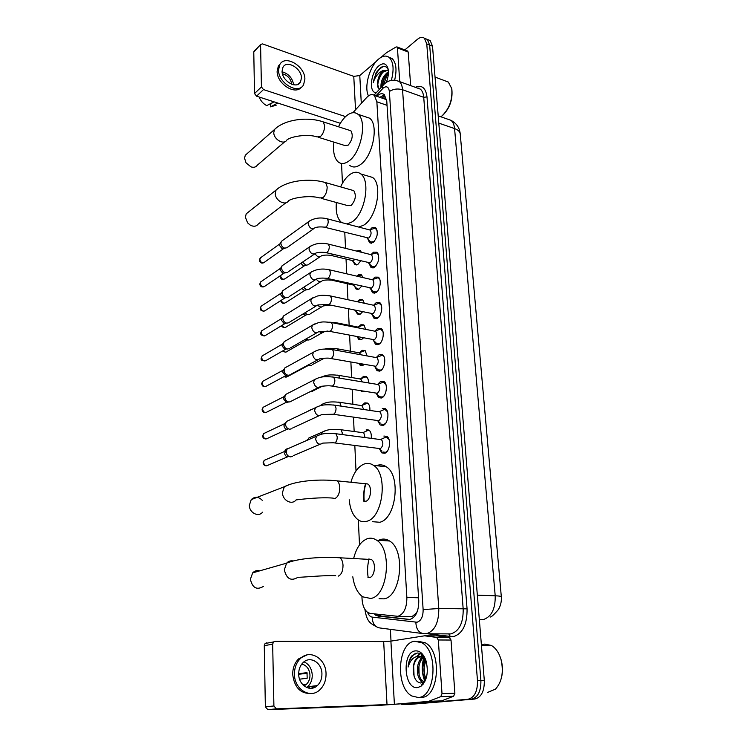 <?xml version="1.0" encoding="UTF-8"?>
<svg xmlns="http://www.w3.org/2000/svg" width="747" height="747" viewBox="0 0 747 747"><rect width="100%" height="100%" fill="white"/><g stroke="black" fill="none" stroke-linecap="round" stroke-linejoin="round"><path stroke-width="1.12" d="M360.568 261.002L357.804 264.475L354.806 264.503L353.294 261.702M356.356 251.02L360.147 250.404L361.389 252.271M361.567 286.204L359.055 289.07L356.086 289.042L354.526 286.222M356.851 276.166L358.336 274.821L361.361 274.821L362.893 277.557M362.519 311.835L360.334 314.076L357.402 313.992L355.787 311.154M357.944 301.097L359.596 299.584L362.584 299.64L364.34 303.254M363.406 337.905L361.632 339.493L358.737 339.362L357.113 336.682M359.111 326.364L360.876 324.758L363.826 324.87L365.75 329.38M364.181 364.415L362.949 365.33L360.101 365.162L358.793 363.462M360.287 352.07L362.183 350.352L365.087 350.511L367.141 355.927M364.713 391.372L361.492 391.391L360.82 390.746M361.483 378.206L363.509 376.376L366.366 376.581C367.841 377.786 368.551 379.906 368.514 382.94M362.687 404.799L364.853 402.848L367.664 403.091C369.345 404.491 370.073 406.928 369.868 410.411M370.213 229.562L372.118 227.63L375.592 227.546C378.486 232.532 377.618 237.574 372.968 242.672L369.56 242.719L367.832 238.956M371.483 254.204L373.5 252.178L376.946 252.159C379.952 257.276 379.093 262.374 374.368 267.463L370.988 267.454L369.195 263.663M372.762 279.275L374.91 277.137L378.318 277.174C381.922 279.527 380.13 290.499 375.788 292.675L372.454 292.609L370.587 288.79M374.06 304.767L376.339 302.507L379.709 302.61C383.435 305.009 381.661 316.233 377.235 318.306L373.939 318.185L371.997 314.338M375.377 330.706L377.795 328.307L381.119 328.465C384.966 330.912 383.23 342.415 378.701 344.386L375.452 344.199L373.444 340.333M376.703 357.085L379.271 354.554L382.548 354.769C386.526 357.262 384.817 369.046 380.195 370.904L377.002 370.671L374.91 366.768M378.057 383.939L380.783 381.25L383.995 381.512C388.123 384.061 386.442 396.143 381.717 397.88L378.58 397.591L376.413 393.669M382.315 408.404L385.471 408.712C389.729 411.317 388.095 423.717 383.267 425.323L380.186 424.996L377.935 421.047M383.865 436.033L386.965 436.397C391.372 439.049 389.775 451.776 384.836 453.252L381.829 452.887L379.495 448.91M397.273 616.406L412.036 616.592L416.191 613.212L417.461 611.027M361.922 596.246L362.052 599.057C362.5 605.556 364.443 610.047 367.879 612.54L370.363 613.446L397.908 616.322C403.875 614.165 406.863 607.862 406.863 597.423L376.862 101.807L374.415 95.448C372.146 93.786 369.541 94.495 366.6 97.586L352.892 112.722M368.635 559.363L367.963 559.326M363.92 501.274C363.266 495.196 363.836 489.257 365.628 483.44M386.601 99.482L385.517 99.202L386.722 100.443M501.284 596.339L460.451 136.412M385.517 99.202L384.406 98.669M341.528 163.453L342.453 183.248M344.778 232.42L345.525 248.349M346.029 259.022L346.729 273.822M347.187 283.673L347.943 299.724M348.373 308.866L349.157 325.328M349.615 335.235L350.371 351.211M350.885 362.062L351.613 377.524M352.173 389.364L352.873 404.295M353.48 417.162L354.153 431.514M354.816 445.455L356.011 470.927M358.327 519.949L359.503 544.918M366.226 429.758L368.971 430.048C370.876 431.663 371.623 434.437 371.212 438.368M424.996 38.489L427.331 39.423L429.646 45.063L480.9 680.536C481.068 691.33 477.884 697.539 471.329 699.164L406.704 704.524L471.329 699.164C477.884 697.539 481.068 691.33 480.9 680.536L429.646 45.063L427.331 39.423L424.996 38.489M427.854 39.628L430.188 40.553L432.513 46.193L484.308 680.461C484.486 691.218 481.292 697.418 474.728 699.043L410.01 704.393M374.014 613.866L378.103 616.107L409.748 619.524C415.78 617.386 418.787 611.111 418.759 600.7L386.759 100.929L384.294 94.617C382.137 93.011 379.644 93.571 376.815 96.288M383.528 84.588L387.833 73.421L383.528 84.588M422.671 668.21L424.249 657.696M420.43 659.433L421.373 656.473L420.43 659.433M421.401 656.408L422.083 654.802L421.401 656.408M404.809 49.937L417.452 39.302C420.159 37.117 422.494 36.771 424.455 38.274L426.761 43.924L477.482 680.62C477.641 691.433 474.448 697.651 467.902 699.285L403.875 704.626L401.326 704.234M391.017 641.103L390.373 629.338M379.812 97.334L384.472 94.776M410.019 619.468L381.521 616.172L377.786 614.295M313.152 686.101L311.639 688.258M438.312 639.983L436.706 637.424L424.548 635.809L437.163 635.893L449.395 637.499L451.02 640.039L438.312 639.983L442.009 693.646L454.886 693.235L453.644 696.213L441.636 700.863L377.795 705.495L267.828 709.65L265.353 706.802L273.906 705.98L276.409 708.856L394.388 704.281L428.526 701.396L440.767 696.643L442.009 693.646M451.02 640.039L454.886 693.235M424.548 635.809L390.905 641.122L383.678 641.598L274.999 641.299L273.477 641.962L272.664 644.157L264.27 645.679L265.353 706.802M264.27 645.679L265.092 643.503L266.595 642.85M272.664 644.157L273.906 705.98M298.697 674.149C298.632 685.335 310.425 692.488 317.344 685.606C320.463 682.609 321.994 678.649 321.929 673.747C321.929 662.561 310.033 655.427 303.077 662.608C300.126 665.549 298.669 669.396 298.697 674.149M306.718 687.501L307.671 686.736C310.771 683.776 312.302 679.863 312.255 675.027C311.76 668.537 309.006 664.13 303.992 661.823M299.584 679.191L307.176 678.22L307.008 672.617L298.697 673.738M304.076 685.886L306.326 684.411C308.791 682.039 310.005 678.93 309.977 675.064C309.407 668.995 306.672 665.325 301.769 664.055M306.98 654.932L298.604 658.873C294.645 662.86 292.684 668.051 292.703 674.457C294.355 687.455 300.49 693.804 311.116 693.505M326.037 673.682C326.019 658.452 309.828 648.769 300.35 658.602C296.382 662.598 294.421 667.799 294.449 674.224C294.337 689.434 310.36 699.173 319.753 689.883C324.039 685.783 326.131 680.386 326.037 673.682M298.707 674.261L307.157 673.308M313.338 687.903L314.72 685.914M308.52 688.08L309.874 686.484M485.559 645.156L489.49 645.436M500.443 657.687L501.162 659.956C502.806 666.081 502.871 672.123 501.377 678.08M481.423 645.137L484.7 644.091L491.339 645.436C495.775 648.032 499.005 652.747 501.032 659.582C503.823 671.964 501.965 681.815 495.466 689.145L487.576 692.432M414.706 641.243L421.878 642.803C438.62 651.188 435.669 697.474 418.199 697.493L411.858 695.98C395.088 687.417 397.6 642.569 414.706 641.243M418.096 641.253L425.276 642.812C442.056 651.179 439.133 697.353 421.644 697.381L420.542 697.418M423.857 657.435C417.106 661.506 417.19 677.697 422.858 681.012L424.819 681.591M423.175 657.052C415.902 660.395 415.584 677.585 421.513 681.04M426.061 660.918C423.26 667.183 423.269 673.056 426.079 678.547M425.603 659.592C421.653 666.922 421.672 673.654 425.631 679.798M424.016 656.809L421.187 656.436C416.527 657.696 413.894 661.917 413.259 669.088C413.427 677.566 415.902 682.207 420.692 683.01L423.129 682.226L425.939 678.967M413.259 669.088C413.483 661.87 415.705 657.659 419.907 656.445L424.249 657.136M425.034 658.34L423.344 657.136M417.582 687.576C403.838 689.668 401.69 651.944 415.304 650.898C419.805 650.562 423.325 653.7 425.855 660.292C428.806 671.674 427.172 680.33 420.963 686.269L417.582 687.576M425.239 658.695C422.979 654.83 420.262 652.943 417.087 653.037L411.672 655.997C409.617 658.845 408.441 662.514 408.142 667.024C410.299 659.676 414.165 656.081 419.749 656.249L420.505 656.398M423.596 663.579L424.557 657.939M425.08 660.32L425.37 658.994M425.501 659.34L425.034 660.423M422.811 655.446L422.008 656.389M421.878 656.566L419.786 660.348M419.898 679.453L421.906 682.805M422.475 683.449L423.213 684.121M419.935 653.513L416.677 656.426M424.175 666.754L424.343 674.018M423.157 655.801L422.634 656.445M422.419 656.734L421.392 658.359M418.927 666.333L419.104 674.55M421.289 680.872L422.428 682.609M422.737 682.973L423.484 683.757M420.318 653.681L417.47 656.258M413.651 665.96L414.071 676.184M415.724 653.289C411.494 655.717 408.973 660.292 408.142 667.024M259.657 570.867C256.987 570.166 254.662 570.829 252.673 572.865L250.385 579.242C252.43 587.982 256.8 590.354 263.486 586.367M367.954 577.45L369.644 577.524C374.957 576.721 376.311 562.314 371.352 559.503L368.729 559.017M353.723 558.196C356.487 547.467 361.146 540.931 367.711 538.578C370.755 537.728 373.687 538.251 376.525 540.137C392.586 549.166 387.992 596.367 370.689 598.459L362.781 596.853C357.514 593.081 354.19 586.395 352.799 576.796M378.608 540.277L380.69 539.455C383.753 538.615 386.713 539.138 389.579 541.005C405.798 549.988 401.316 596.788 383.874 598.851L379.084 598.711M368.178 577.524C367.16 571.25 367.459 565.059 369.065 558.952M262.234 500.294C258.462 496.531 254.792 496.307 251.225 499.64L249.358 505.224C249.153 512.722 258.406 517.55 262.561 512.19M363.397 501.041L365.853 501.265C370.857 500.032 372.361 486.689 367.823 484L334.133 480.545M350.913 482.16C353.751 472.674 358.121 466.651 364.004 464.083C367.328 462.851 370.493 463.271 373.509 465.344C388.235 474 383.118 517.727 366.852 521.247C363.789 522.153 360.904 521.695 358.196 519.865C353.116 516.037 350.119 509.333 349.204 499.752M376.367 465.67L376.721 465.53C380.074 464.317 383.267 464.746 386.302 466.81C401.176 475.419 396.162 518.792 379.765 522.265L372.426 521.686M364.247 501.368C363.546 495.242 364.116 489.257 365.965 483.412M248.723 211.84L246.23 213.829L245.361 217.144L247.593 222.858L250.45 225.258C253.821 226.873 256.445 226.462 258.322 224.007L285.961 202.736M321.425 198.403L347.831 205.64L351.146 205.462C355.581 200.355 356.459 195.415 353.807 190.653L352.052 190.158M340.585 186.899C343.106 181.456 346.113 177.384 349.624 174.705C353.789 171.707 357.514 171.446 360.782 173.939C370.951 180.839 364.825 214.258 351.968 221.962L346.981 223.988M366.908 175.76L372.566 177.431C382.847 184.332 376.768 217.498 363.826 225.099L358.803 227.088M341.696 222.606L341.454 222.41C337.27 218.647 335.58 212.008 336.374 202.493M247.322 153.443L245.287 155.236L244.549 158.215L246.043 162.846L250.983 166.88C253.831 167.758 255.95 167.179 257.37 165.134L284.812 141.725M318.67 137.383L344.778 145.497L348.149 145.161C352.397 140.034 353.312 135.235 350.885 130.762L349.372 130.277M338.494 126.785C340.837 121.948 343.573 118.231 346.683 115.636C350.978 112.237 354.75 111.789 358.009 114.31C367.384 120.827 361.203 152.649 348.942 160.988C344.825 163.985 341.258 164.312 338.232 161.968C334.245 158.252 332.807 151.632 333.9 142.117M364.695 116.532L369.578 118.166C379.065 124.702 372.921 156.272 360.577 164.499C356.431 167.459 352.827 167.767 349.764 165.423M382.968 452L385.62 452.327L387.59 450.796M389.019 439.469L386.264 436.976L383.099 438.377M319.212 434.913L316.504 436.173L315.626 439.105C316.961 443.989 319.371 445.315 322.844 443.092L333.199 442.747L380.391 448.648C383.23 445.978 383.594 442.999 381.512 439.712L380.783 439.413L386.264 436.976M292.376 456.473L290.312 456.903C287.894 456.352 286.521 454.69 286.213 451.907L287.1 449.068L289.901 447.845M287.959 456.809L287.595 456.79C285.849 456.398 284.859 455.203 284.635 453.205L286.204 450.45M381.325 424.147L384.042 424.436L385.825 423.063M387.45 411.746L384.798 409.3L381.717 410.607M333.461 414.296L378.85 420.72C381.633 418.04 382.025 415.108 380.008 411.924L379.317 411.625L384.798 409.3M291.722 428.778L289.575 429.236C287.165 428.647 285.812 426.995 285.503 424.259L286.325 421.551L288.93 420.318M287.52 429.236L286.876 429.236C285.149 428.815 284.168 427.62 283.944 425.659L285.737 422.606M376.021 393.324L379.719 396.769L382.492 397.012L384.079 395.798M385.91 384.5L383.36 382.109L380.354 383.314M332.21 386.171L377.338 393.277C380.074 390.588 380.475 387.702 378.542 384.602L377.87 384.303L383.36 382.109M291.069 401.569L288.837 402.035C286.456 401.419 285.111 399.766 284.803 397.077L285.569 394.5L287.997 393.258M287.081 402.11L286.176 402.147L283.272 398.581L284.532 396.106M374.462 366.366L378.141 369.868L380.961 370.073L382.361 369.009M383.622 355.964L381.932 355.376L379.018 356.478M330.986 358.541L375.853 366.301C378.533 363.612 378.944 360.764 377.095 357.748L376.451 357.458L381.932 355.376M290.415 374.826L288.127 375.302C285.756 374.658 284.43 373.005 284.121 370.363L284.84 367.907L287.081 366.674M286.633 375.424L285.485 375.508L282.599 371.959L283.748 369.606M372.94 339.857L376.6 343.424L379.467 343.583L380.671 342.668M382.894 331.369L380.531 329.091L377.711 330.109M329.782 331.388L374.396 339.782C377.02 337.093 377.45 334.282 375.666 331.351L375.041 331.07L380.531 329.091M289.78 348.532L287.418 349.017C285.074 348.345 283.748 346.701 283.449 344.087L284.112 341.752L286.194 340.529M286.176 349.166L284.803 349.325L281.946 345.786L282.973 343.564M371.446 313.805L375.078 317.428L377.991 317.54L379.009 316.775M381.418 305.458L379.149 303.235L376.423 304.178M328.596 304.711L372.958 313.721C375.545 311.023 375.974 308.25 374.266 305.402L373.659 305.121L379.149 303.235M289.136 322.676L286.727 323.171C284.402 322.471 283.085 320.827 282.786 318.259L283.412 316.028L285.335 314.832M285.709 323.33L284.131 323.572L281.302 320.043L282.235 317.942M369.98 288.183L373.593 291.872L376.535 291.928L377.375 291.311M379.345 278.416L377.786 277.819L375.153 278.678M327.447 278.491L371.548 288.09C374.088 285.391 374.527 282.646 372.874 279.873L371.707 279.602M288.51 297.259L286.045 297.754C283.729 297.017 282.431 295.392 282.133 292.861L282.721 290.723L284.495 289.556M285.233 297.904L283.468 298.249L280.657 294.729L281.507 292.731M368.542 263L372.137 266.735L375.769 266.259M378.524 254.914L376.441 252.813L373.902 253.597M326.308 252.719L370.157 262.879C372.65 260.18 373.108 257.472 371.52 254.774L370.409 254.494M287.884 272.253L285.373 272.748C283.085 271.992 281.787 270.367 281.498 267.874L282.039 265.829L283.692 264.699M285.531 272.776L282.824 273.337L280.041 269.826L280.807 267.94M367.132 238.218L370.699 242.019L374.191 241.617M377.114 230.253L375.115 228.218L372.669 228.937M325.197 227.387L368.794 238.088C371.24 235.38 371.707 232.709 370.176 230.076L369.13 229.805M287.259 247.668L284.71 248.153C282.441 247.369 281.161 245.754 280.872 243.298L281.376 241.346L282.898 240.245M285.055 248.219L282.189 248.826L279.425 245.333L280.125 243.541M369.569 430.571L367.076 430.365L365.6 431.439M365.022 437.555L363.78 432.802L363.117 432.522L368.532 430.169M308.053 439.88L308.875 437.975L311.48 436.827M306.998 440.076L307.867 439.413M368.252 403.632L365.703 403.455L364.387 404.407M363.733 409.496L361.828 405.462L367.244 403.221M307.68 411.392L310.369 409.87M366.964 377.142L364.349 376.992L363.201 377.823M362.37 381.922L360.558 378.86L365.974 376.731M312.339 391.531L309.781 391.876M362.379 390.998L364.611 391.437M365.685 351.081L364.723 350.67L362.034 351.678M360.922 354.797L359.316 352.696L364.723 350.67M311.527 365.33L309.314 365.769L307.829 365.18M307.82 365.909L306.382 365.955M359.914 363.658L361.062 364.844L363.126 365.236M364.424 325.449L363.49 325.038L360.876 325.972M359.326 328.101L358.084 326.962L363.49 325.038M310.715 339.558L308.446 340.016L306.242 338.83M307.185 340.174L304.552 339.792M357.309 336.72L359.699 339.063L361.669 339.474M363.182 300.238L362.276 299.827L359.746 300.686M309.912 314.216L307.596 314.674L304.869 312.872M306.531 314.851L304.963 315.103L303.105 313.936M354.797 310.21L358.355 313.712L360.241 314.123M361.959 275.428L361.081 275.027L358.635 275.811M332.508 280.358L353.247 285.037L355.283 284.784M309.118 289.294L306.756 289.752L303.637 287.315M306.784 289.752L304.15 290.266L301.863 288.445M353.443 285.158L357.047 288.781L358.831 289.201M360.745 251.02L359.895 250.618L357.561 251.319L359.895 250.618M331.379 255.502L352.005 260.47L353.695 260.442L354.61 259.564M308.334 264.774L305.925 265.222L302.516 262.15M306.13 265.269L303.347 265.829L300.78 263.317M352.173 260.572L355.749 264.251L357.458 264.671M407.451 50.955L408.207 52.038L397.423 47.892L399.748 81.656M408.207 52.038L410.654 85.616M340.352 123.311L256.557 96.176L254.512 93.543L261.431 86.923L263.486 89.584L345.581 116.607M376.227 61.459L359.774 75.531L353.77 76.371L262.533 43.905L260.75 44.381L253.775 52.047L254.512 93.543M253.775 52.047L254.382 50.861M260.582 45.137L261.431 86.923M397.423 47.892L397.049 46.949L396.171 46.949L386.601 52.607L380.979 57.388M282.067 71.264C281.88 80.965 296.764 89.584 300.499 82.067L301.443 77.931C301.601 68.304 286.755 59.62 282.973 67.267L282.067 71.264M272.422 102.684L270.451 104.496L270.507 106.849L277.725 103.03M280.461 63.598L278.351 65.997L277.128 71.395C276.866 83.767 295.252 95.56 301.368 87.166M304.888 79.107C305.084 66.035 284.906 54.223 279.752 64.653L278.528 70.05C278.267 83.262 298.52 94.962 303.581 84.775L304.888 79.107M277.352 103.375L279.294 103.544M270.507 106.849L276.194 105.215M271.534 101.032L273.514 102.124L266.688 105.626C263.14 103.684 260.628 100.817 259.153 97.017M291.732 84.243C290.788 78.762 287.688 75.279 282.441 73.794M293.636 84.775C292.441 77.996 288.594 73.673 282.095 71.796M451.842 89.21L451.851 89.257C452.869 99.631 449.713 108.446 442.383 115.692M444.745 80.713L448.312 82.049L451.72 88.491C452.747 99.902 449.208 109.305 441.113 116.728L440.973 116.821M368.476 95.868C363.854 87.156 369.522 66.418 378.58 59.106C382.669 55.726 386.218 55.185 389.243 57.491C393.501 61.889 394.201 69.527 391.353 80.377M388.851 57.183L392.138 58.574C396.227 62.692 397.049 69.891 394.631 80.172M388.403 72.973L387.179 74.009C384.079 77.371 382.361 81.218 382.016 85.56L381.997 86.437M388.412 71.871L387.329 72.515C382.688 76.773 380.578 81.778 380.998 87.539M386.955 80.611L386.264 82.431M387.805 70.143L382.725 72.263C379.635 75.568 377.879 79.406 377.478 83.757L379.168 89.537M377.478 83.757C377.702 78.426 379.485 74.13 382.828 70.862L388.328 70.507M376.367 92.619C368.476 93.31 370.559 72.263 378.99 65.727C383.36 62.468 386.367 63.411 388.01 68.584C388.87 72.664 388.291 77.277 386.283 82.422M388.244 69.779C386.563 66.128 383.977 65.437 380.475 67.716L376.143 72.646L373.267 82.618C375.069 76.782 378.215 72.804 382.688 70.685L383.304 70.498M387.6 73.626C384.649 77.417 382.894 81.563 382.333 86.064M383.136 71.889C379.495 76.67 377.674 81.722 377.665 87.035M383.556 66.408C378.187 69.182 374.751 74.579 373.267 82.618M384.621 94.916L383.753 98.567M379.588 614.501L380.176 615.836M416.191 613.212L416.256 613.857M418.572 597.787L406.863 597.423M387.039 105.318L376.862 101.807M479.341 619.665L483.197 619.618C491.451 616.91 495.448 608.973 495.205 595.789C499.351 595.947 501.396 596.339 501.34 596.956C501.62 601.606 500.611 605.845 498.305 609.655C493.926 614.753 491.199 617.209 490.116 617.022M501.321 596.797L460.255 134.264C460.133 131.808 458.238 129.913 454.568 128.568C454.195 124.73 452.99 121.976 450.955 120.314L447.294 119.034M477.342 595.172L495.205 595.789L454.568 128.568L438.797 123.124M432.513 46.193L426.761 43.924M484.308 680.461L477.482 680.62M474.728 699.043L467.902 699.285M410.505 704.374L403.875 704.626M367.627 612.372C368.71 615.211 370.241 616.789 372.202 617.106L417.05 622.232C421.131 620.813 423.157 616.602 423.129 609.599L389.374 91.536C388.701 86.885 386.685 85.681 383.323 87.922L375.862 95.952M395.387 80.246L399.262 81.479C401.148 83.122 402.241 85.868 402.549 89.724L438.788 608.516C438.872 622.568 434.782 630.972 426.518 633.717L424.128 633.755C418.871 633.017 416.116 629.189 415.864 622.26M415.285 87.296C421.831 84.635 425.743 87.829 426.995 96.877L467.062 608.842L438.788 608.516L423.129 609.599M383.995 84.299L382.585 85.793L382.38 88.828M467.062 608.842C467.248 624.427 462.636 633.717 453.214 636.724L427.611 633.783M426.135 633.764L450.908 633.914C459.256 631.215 463.345 622.951 463.187 609.113L423.726 97.325C423.4 93.506 422.27 90.779 420.356 89.136L416.854 87.866M418.18 88.342L418.88 88.015M422.531 633.54L380.186 628.012C375.069 627.293 372.408 623.661 372.202 617.106M389.374 91.536C393.221 88.968 397.619 88.361 402.549 89.724L423.726 97.325L426.995 96.877M448.807 633.979L450.497 636.761M409.169 619.599L408.011 619.58M381.521 616.172L378.103 616.107M383.678 641.598L387.021 704.71M390.905 641.122L394.388 704.281M441.337 700.929L428.526 701.396M276.409 708.856L267.828 709.65M436.706 637.424L449.395 637.499M428.815 701.321L441.636 700.863M453.644 696.213L440.767 696.643M424.884 681.469C421.766 673.57 421.448 665.568 423.913 657.472M338.176 576.17C341.323 574.798 342.938 571.184 343.022 565.33C342.789 561.707 341.781 559.195 339.988 557.794L336.72 557.579M335.692 575.676C324.002 575.199 305.654 577.151 297.857 577.319C291.041 581.455 286.531 578.944 284.327 569.802L286.605 563.154C288.435 561.212 290.62 560.483 293.141 560.95M251.225 499.64L284.327 486.745L282.459 492.553C282.338 500.369 291.872 505.467 296.083 499.92C305.616 498.697 321.191 497.194 332.35 498.053L335.048 498.464C338.111 496.83 339.68 493.216 339.764 487.604C339.577 484.373 338.68 482.132 337.102 480.872C320.043 478.874 295.933 480.601 284.327 486.745L290.023 484.336M353.807 190.653L325.645 182.641C309.529 177.693 286.437 180.531 276.091 190.018L275.251 193.426C275.092 200.607 285.531 206.284 288.557 200.738C292.749 197.712 309.762 194.986 319.697 197.927L322.937 197.712C325.673 195.219 327.083 191.615 327.177 186.881L325.645 182.641L323.927 182.156M246.23 213.829L278.659 187.992M350.885 130.762L323.255 121.892C307.381 116.401 284.579 119.427 274.504 129.483L273.775 132.536C273.617 139.54 284.131 145.376 286.932 139.913C291.115 136.412 307.503 133.676 317.176 136.916L320.472 136.524C323.143 133.881 324.525 130.286 324.618 125.72L323.255 121.892L321.77 121.416M245.287 155.236L276.605 127.653M287.688 456.8L268.518 464.998C266.072 466.548 264.41 465.67 263.542 462.374L264.186 460.376L266.184 459.498M334.749 442.934C336.439 441.888 337.261 439.843 337.224 436.799L335.935 433.736L334.423 433.531M287.165 429.236L268.024 438.144C265.596 439.684 263.934 438.816 263.037 435.52L263.644 433.615L265.502 432.737M262.608 435.987L263.037 435.52M317.989 406.433L315.439 407.694L314.627 410.486C315.99 415.351 318.399 416.677 321.845 414.464L333.573 414.249C335.254 413.156 336.066 411.111 336.019 408.123L334.796 405.201L333.358 404.977M286.671 402.119L267.529 411.728C265.12 413.268 263.467 412.4 262.552 409.123L263.112 407.302L264.849 406.415M262.122 409.617L262.552 409.123M316.793 378.458L314.403 379.719L313.647 382.371C315.038 387.226 317.438 388.552 320.855 386.339C322.088 386.255 328.531 385.443 330.809 385.947L332.424 386.078C334.077 384.938 334.889 382.894 334.852 379.962L333.685 377.16L332.303 376.927M286.185 375.452L267.053 385.751C264.662 387.291 263 386.423 262.076 383.146L262.599 381.418L264.205 380.54M261.655 383.678L262.076 383.146M315.626 350.987L313.385 352.229L312.676 354.76C314.095 359.596 316.495 360.922 319.875 358.719C321.359 358.532 327.475 357.776 329.651 358.299L331.295 358.411C332.929 357.215 333.732 355.18 333.694 352.295L332.592 349.615L331.276 349.372M261.179 358.158L261.179 358.084C260.675 360.456 262.468 361.165 266.567 360.203C264.205 361.735 262.542 360.866 261.599 357.598L262.094 355.945L263.579 355.077M282.431 344.096L262.094 355.945L261.599 357.598M314.478 323.983L312.386 325.216L311.732 327.625C313.17 332.452 315.561 333.769 318.913 331.584L330.183 331.22C331.808 329.987 332.592 327.952 332.555 325.104L331.509 322.555L330.258 322.302M285.27 323.395L266.091 335.067C263.747 336.589 262.094 335.72 261.142 332.462L261.599 330.884L262.972 330.034M260.722 333.059L261.142 332.462M313.357 297.455L311.415 298.66L310.799 300.966C312.255 305.766 314.646 307.092 317.961 304.925L329.091 304.505C330.697 303.226 331.481 301.2 331.444 298.398L330.445 295.952L329.259 295.7M284.831 297.988L265.624 310.332C263.299 311.844 261.655 310.985 260.684 307.736L261.114 306.223L262.384 305.392M260.273 308.362L260.684 307.736M312.265 271.385L310.453 272.562L309.884 274.756C311.359 279.546 313.74 280.872 317.027 278.724C319.1 278.099 322.19 277.931 326.308 278.239L328.017 278.248C329.604 276.932 330.389 274.896 330.351 272.151L329.399 269.807L328.269 269.546M283.851 273.346L265.166 285.998C262.86 287.502 261.217 286.633 260.236 283.402L260.638 281.955L261.814 281.143M259.825 284.047L260.236 283.402M311.2 245.754L309.519 246.902L308.987 249.003C310.481 253.765 312.853 255.091 316.102 252.972C318.222 252.281 321.266 252.112 325.234 252.458L326.962 252.43C328.54 251.085 329.306 249.059 329.268 246.351L328.363 244.101L327.298 243.839M283.309 248.835L264.709 262.048C262.43 263.532 260.787 262.664 259.788 259.442L261.254 257.276M259.386 260.124L259.788 259.442M310.164 220.561L308.604 221.672L308.1 223.68C309.613 228.423 311.975 229.749 315.197 227.658C317.354 226.901 320.351 226.724 324.179 227.125L325.925 227.06C327.485 225.678 328.25 223.652 328.213 220.981L327.354 218.834L326.336 218.572M342.135 434.549L342.21 432.681L340.94 429.74L339.53 429.544M321.443 434.268L322.293 432.055L324.796 430.898M285.018 451.272L285.653 449.442L287.52 448.63M341.024 406.125L339.81 402.316L338.456 402.11M320.696 405.621L323.582 403.529M288.342 402.054L285.914 402.502M339.848 378.187L338.69 375.368L337.401 375.143M320.622 377.319L322.387 376.628M307.372 365.946L287.875 376.385L284.336 376.451M338.578 350.716L337.597 348.858L336.355 348.634M324.833 358.187L321.593 358.532M306.737 340.23L287.24 351.333C285.933 352.575 284.56 352.369 283.104 350.716M337.168 323.675L335.338 322.564M327.765 331.061L324.347 331.556C322.975 333.059 321.303 333.069 319.342 331.575M306.111 314.917L286.605 326.672C284.99 328.036 283.477 327.588 282.086 325.337M331.117 305.243L323.386 305.868C321.724 307.559 319.847 307.334 317.755 305.187M305.504 289.995L285.989 302.414C284 303.833 282.422 303.133 281.245 300.294M316.439 279.359C318.558 281.993 320.556 282.413 322.443 280.611C324.469 279.985 327.466 279.817 331.435 280.116L333.433 279.845M304.337 265.848L285.373 278.528C283.141 279.948 281.554 279.079 280.592 275.923L280.601 275.54M280.162 276.595L280.592 275.923M315.169 253.84C317.242 257.015 319.352 257.659 321.509 255.773C323.507 255.091 326.458 254.923 330.361 255.259L332.023 255.222L332.929 254.325M353.77 76.371L355.535 109.79M359.774 75.531L361.305 103.422M263.486 89.584L256.557 96.176M354.806 264.503L356.655 264.942M356.086 289.042L358.046 289.481M372.641 292.74L374.462 293.151M357.402 313.992L359.456 314.422M358.737 339.362L360.904 339.782M360.101 365.162L362.37 365.554M361.492 391.391L363.873 391.773M369.56 242.719L371.567 243.233M370.988 267.454L373.117 267.968M372.454 292.609L374.695 293.113M373.939 318.185L376.301 318.68M375.452 344.199L377.945 344.675M377.002 370.671L379.616 371.128M378.58 397.591L381.325 398.03M380.186 424.996L383.071 425.398M381.829 452.887L384.845 453.252M384.724 95.028L381.95 98.081M385.797 99.416L374.415 95.448M438.2 115.85L450.955 120.314C456.436 123.199 459.517 127.653 460.208 133.694M430.188 40.553L424.455 38.274M416.789 87.838L399.262 81.479C393.538 79.191 388.487 80.088 384.135 84.178L374.042 95.168M364.891 609.347C366.889 622.139 370.344 623.175 376.049 626.546M379.056 615.285L375.638 615.211M273.477 641.962L265.092 643.503M437.163 637.593L449.862 637.667M307.671 686.736L317.344 685.606M302.918 684.822L306.326 684.411M298.604 658.873L300.35 658.602M481.451 645.436L491.339 645.436M421.878 642.803L425.276 642.812M423.129 682.226L420.963 686.269M371.352 559.503L339.988 557.794C322.76 556.636 298.483 558.056 286.605 563.154L252.673 572.865M376.525 540.137L389.579 541.005M373.509 465.344L386.302 466.81M360.782 173.939L372.566 177.431M358.009 114.31L369.578 118.166M266.296 465.839C264.307 465.586 263.243 464.559 263.103 462.738L264.186 460.376L285.279 451.16M387.488 437.481L388.085 437.565M381.512 439.712L335.935 433.736C323.731 432.69 321.229 434.128 316.504 436.173L287.1 449.068M385.62 452.337L386.218 452.402M379.233 448.686L381.922 450.917M319.977 444.316L293.254 455.707M284.85 451.926L286.503 450.133M265.923 438.993C263.803 438.769 262.701 437.742 262.608 435.921L263.644 433.615L284.551 423.708M385.984 409.804L386.582 409.898M380.008 411.924L334.796 405.201C323.077 404.006 320.024 405.537 315.439 407.694L286.325 421.551M383.865 424.501L384.462 424.585M377.608 420.766L380.326 423.091M319.174 415.696L292.544 428.04M284.14 424.445L285.765 422.569M265.558 412.596C263.346 412.568 262.206 411.55 262.122 409.543L263.112 407.302L283.823 396.722M384.49 382.604L385.088 382.697M378.542 384.602L333.685 377.16C322.284 375.834 318.848 377.459 314.403 379.719L285.569 394.5M382.137 397.152L382.735 397.245M318.371 387.581L291.844 400.85M283.449 397.423L285.046 395.48M265.194 386.629C263.299 386.965 262.113 385.956 261.646 383.603L262.599 381.418L283.122 370.185M377.095 357.748L332.592 349.615C321.425 348.158 317.755 349.876 313.385 352.229L284.84 367.907M380.447 370.269L381.035 370.372M317.578 359.951L291.153 374.126M282.768 370.867L284.346 368.841M381.586 329.567L382.175 329.679M375.666 331.351L331.509 322.555C320.678 321.229 321.378 322.387 318.409 322.657L312.386 325.216L284.112 341.752M378.785 343.844L379.373 343.956M316.784 332.807L290.462 347.85M282.095 344.74L283.655 342.649M266.567 360.203L285.718 349.213M264.485 335.935C261.627 335.58 260.376 334.591 260.722 332.975L261.599 330.884L281.75 318.427M380.167 303.702L380.755 303.833M374.266 305.402L330.445 295.952C320.015 294.523 320.146 295.747 317.391 296.027L311.415 298.66L283.412 316.028M377.16 317.858L377.749 317.979M315.99 306.121L289.789 322.022M281.432 319.053L282.982 316.887M264.13 311.191C261.207 310.92 259.928 309.949 260.273 308.268L261.114 306.223L281.087 293.188M372.305 279.602L377.786 277.819M372.874 279.873L329.399 269.807C322.209 268.22 315.897 269.144 310.453 272.562L282.721 290.723M375.564 292.31L376.143 292.441M315.206 279.892L289.117 296.624M280.788 293.786L282.319 291.554M263.775 286.839C261.329 287.259 260.012 286.306 259.825 283.963L260.638 281.955L280.433 268.36M377.375 253.261L377.954 253.41M370.96 254.503L376.441 252.813M371.52 254.774L328.363 244.101C321.201 242.439 314.926 243.373 309.519 246.902L282.039 265.829M374.004 267.183L374.574 267.323M314.422 254.111L288.454 271.637M280.153 268.929L281.666 266.632M263.42 262.869C261.179 263.514 259.835 262.561 259.386 260.031L260.171 258.06L279.789 243.924M376.012 228.657L376.591 228.806M369.644 229.815L375.115 228.218M370.176 230.076L327.354 218.834C320.211 217.088 313.964 218.04 308.604 221.672L281.376 241.346M372.473 242.476L373.042 242.616M313.637 228.769L287.8 247.07M279.537 244.474L281.021 242.112M363.78 432.802L340.94 429.74C328.633 428.731 326.953 430.169 322.293 432.055L308.875 437.975M285.653 449.442L284.579 451.468M362.472 405.742L339.81 402.316C327.989 401.167 325.729 402.698 321.219 404.697M284.943 423.222L284.486 423.736M286.699 402.67L285.69 402.614M361.184 379.131L338.69 375.368C328.092 374.116 325.384 375.545 321.135 377.216M322.349 386.227L313.068 390.858M286.157 377.207L283.897 376.684M359.914 352.967L337.597 348.858C331.323 348.102 327.009 348.167 324.656 349.073M323.18 358.821L312.209 364.676M285.634 352.145L282.59 351.006M358.663 327.223L336.514 322.807L329.576 322.19M322.359 332.686L311.359 338.933M285.111 327.485C282.861 327.419 281.675 326.803 281.563 325.655M356.889 301.648L362.276 299.827M321.537 306.98L310.528 313.609M284.588 303.217C282.525 303.684 281.245 302.806 280.769 300.593M357.253 276.259L361.081 275.027M320.724 281.703L309.697 288.697M284.065 279.313C281.871 279.882 280.573 278.948 280.162 276.511L280.256 275.783M319.921 256.837L308.885 264.195M260.75 44.381L253.943 51.31M397.049 46.949L407.825 51.095M298.044 84.308L300.499 82.067M278.351 65.997L279.752 64.653M435.034 77.072L448.312 82.049M389.243 57.491L392.138 58.574"/></g></svg>
